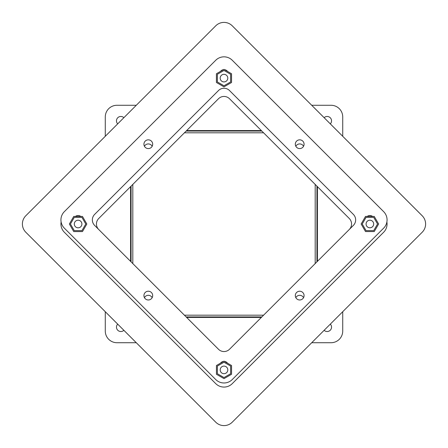 <?xml version="1.0" encoding="UTF-8"?>
<svg xmlns="http://www.w3.org/2000/svg" width="448" height="448" viewBox="0 0 448 448"><rect width="100%" height="100%" fill="white"/><g stroke="black" fill="none" stroke-linecap="round" stroke-linejoin="round"><path stroke-width="0.67" d="M261.358 130.581L186.642 130.581M317.419 261.358L317.419 186.642M186.642 317.419L261.358 317.419M130.581 186.642L130.581 261.358M422.178 215.74A11.676 11.676 0 0 1 422.178 232.26L232.26 422.178A11.676 11.676 0 0 1 215.74 422.178L25.822 232.26A11.676 11.676 0 0 1 25.822 215.74L215.74 25.822A11.676 11.676 0 0 1 232.26 25.822L422.178 215.74M131.062 261.839L131.062 186.161M186.166 131.057L261.834 131.057M316.943 186.166L316.943 261.834M261.839 316.938L186.161 316.938M330.316 324.122A4.374 4.374 0 0 1 327.158 331.526A4.374 4.374 0 0 1 324.128 330.31M324.128 117.69A4.374 4.374 0 0 1 331.184 119.129A4.374 4.374 0 0 1 330.31 123.872M117.69 123.872A4.374 4.374 0 0 1 120.848 116.469A4.374 4.374 0 0 1 123.878 117.684M123.872 330.31A4.374 4.374 0 0 1 116.827 328.871A4.374 4.374 0 0 1 117.69 324.128M105.28 116.95L105.28 136.287L105.28 116.95A11.676 11.676 0 0 1 116.956 105.274L136.293 105.274L116.956 105.274M105.28 311.713L105.28 331.044L105.28 311.713M331.05 105.274L311.707 105.274L331.05 105.274A11.676 11.676 0 0 1 342.726 116.95L342.726 136.293L342.726 116.95M342.726 331.044L342.726 311.707L342.726 331.044A11.676 11.676 0 0 1 331.05 342.72L311.713 342.72L331.05 342.72M116.956 342.72L136.287 342.72L116.956 342.72A11.676 11.676 0 0 1 105.28 331.044M263.592 132.815L184.408 132.815M315.185 184.408L315.185 263.592M263.598 315.179L184.402 315.179M132.821 263.598L132.821 184.402M303.559 146.261A4.374 4.374 0 0 0 295.826 146.261M303.559 297.646A4.374 4.374 0 0 0 295.826 297.646M152.174 297.646A4.374 4.374 0 0 0 144.441 297.646M152.174 146.261A4.374 4.374 0 0 0 144.441 146.261M386.882 221.95A11.676 11.676 0 0 1 383.645 232.26L232.26 383.645A11.676 11.676 0 0 1 215.74 383.645L64.355 232.26A11.676 11.676 0 0 1 61.118 221.95M349.272 229.505A7.784 7.784 0 0 0 349.272 218.495L229.505 98.728A7.784 7.784 0 0 0 218.495 98.728L98.728 218.495A7.784 7.784 0 0 0 98.728 229.505M75.438 216.446A4.374 4.374 0 0 1 80.802 216.446M296.598 298.693A4.374 4.374 0 0 1 296.598 292.505A4.374 4.374 0 0 1 302.786 292.505A4.374 4.374 0 0 1 302.786 298.693A4.374 4.374 0 0 1 296.598 298.693M145.214 147.302A4.374 4.374 0 0 1 145.214 141.114A4.374 4.374 0 0 1 151.402 141.114A4.374 4.374 0 0 1 151.402 147.302A4.374 4.374 0 0 1 145.214 147.302M367.22 216.434A4.374 4.374 0 0 1 372.546 216.434M220.478 363.194A4.374 4.374 0 0 1 223.518 361.435M224.482 361.435A4.374 4.374 0 0 1 227.522 363.194M220.506 71.389A4.374 4.374 0 0 1 223.468 69.681M224.498 69.675A4.374 4.374 0 0 1 227.517 71.417M145.214 298.693A4.374 4.374 0 0 1 145.214 292.505A4.374 4.374 0 0 1 151.402 292.505A4.374 4.374 0 0 1 151.402 298.693A4.374 4.374 0 0 1 145.214 298.693M296.598 147.302A4.374 4.374 0 0 1 296.598 141.114A4.374 4.374 0 0 1 302.786 141.114A4.374 4.374 0 0 1 302.786 147.302A4.374 4.374 0 0 1 296.598 147.302M215.74 60.262A11.676 11.676 0 0 1 232.26 60.262L383.645 211.646A11.676 11.676 0 0 1 383.645 228.161L232.26 379.551A11.676 11.676 0 0 1 215.74 379.551L64.355 228.161A11.676 11.676 0 0 1 64.355 211.646L215.74 60.262M218.495 90.535A7.784 7.784 0 0 1 229.505 90.535L353.366 214.402A7.784 7.784 0 0 1 353.366 225.411L229.505 349.272A7.784 7.784 0 0 1 218.495 349.272L94.634 225.411A7.784 7.784 0 0 1 94.634 214.402L218.495 90.535M366.083 224A3.797 3.797 0 0 1 369.88 220.203A3.797 3.797 0 0 1 373.682 224A3.797 3.797 0 0 1 369.88 227.797A3.797 3.797 0 0 1 366.083 224M374.254 231.566L378.622 224L374.254 216.434L365.512 216.434L361.144 224L365.512 231.566L374.254 231.566M366.055 230.63L362.225 224L366.055 217.37L373.71 217.37L377.541 224L373.71 230.63L366.055 230.63M224 366.1A3.797 3.797 0 0 1 227.797 369.897A3.797 3.797 0 0 1 224 373.694A3.797 3.797 0 0 1 220.203 369.897A3.797 3.797 0 0 1 224 366.1M216.434 374.265L224 378.633L231.566 374.265L231.566 365.529L224 361.161L216.434 365.529L216.434 374.265M217.37 366.066L224 362.236L230.63 366.066L230.63 373.727L224 377.558L217.37 373.727L217.37 366.066M81.9 224.017A3.797 3.797 0 0 1 78.103 227.814A3.797 3.797 0 0 1 74.306 224.017A3.797 3.797 0 0 1 78.103 220.214A3.797 3.797 0 0 1 81.9 224.017M73.735 216.446L69.367 224.017L73.735 231.582L82.471 231.582L86.839 224.017L82.471 216.446L73.735 216.446M81.934 217.381L85.764 224.017L81.934 230.647L74.273 230.647L70.442 224.017L74.273 217.381L81.934 217.381M223.983 81.917A3.797 3.797 0 0 1 220.186 78.12A3.797 3.797 0 0 1 223.983 74.318A3.797 3.797 0 0 1 227.786 78.12A3.797 3.797 0 0 1 223.983 81.917M231.554 73.746L223.983 69.378L216.418 73.746L216.418 82.488L223.983 86.856L231.554 82.488L231.554 73.746M230.619 81.945L223.983 85.775L217.353 81.945L217.353 74.29L223.983 70.459L230.619 74.29L230.619 81.945"/></g></svg>
